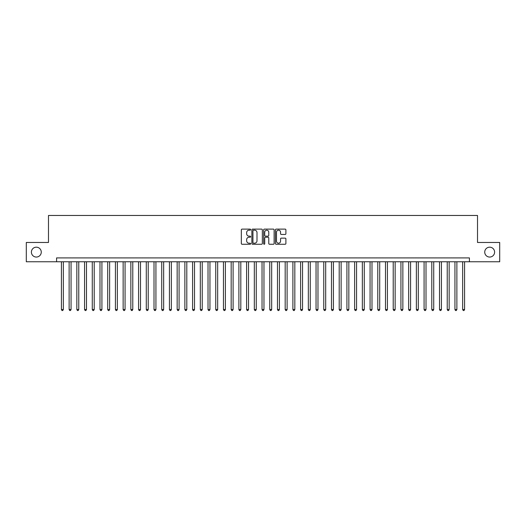 <?xml version="1.0" encoding="UTF-8"?>
<svg xmlns="http://www.w3.org/2000/svg" width="526" height="526" viewBox="0 0 526 526"><rect width="100%" height="100%" fill="white"/><g stroke="black" fill="none" stroke-linecap="round" stroke-linejoin="round"><path stroke-width="0.79" d="M250.652 229.645A0.533 0.533 0 0 0 250.126 229.112L242.078 229.112A0.756 0.756 0 0 0 241.322 229.869L241.322 243.505A0.756 0.756 0 0 0 242.078 244.261L250.126 244.261A0.533 0.533 0 0 0 250.652 243.729A0.533 0.533 0 0 0 250.126 243.203L249.081 243.203A2.426 2.426 0 0 1 246.661 240.776L246.661 239.639A2.426 2.426 0 0 1 249.081 237.219L250.126 237.219A0.533 0.533 0 0 0 250.652 236.687A0.533 0.533 0 0 0 250.126 236.154L249.081 236.154A2.426 2.426 0 0 1 246.661 233.735L246.661 232.597A2.426 2.426 0 0 1 249.081 230.171L250.126 230.171A0.533 0.533 0 0 0 250.652 229.645M484.729 252.118A4.938 4.938 0 0 0 489.667 257.056A4.938 4.938 0 0 0 494.604 252.118A4.938 4.938 0 0 0 489.667 247.181A4.938 4.938 0 0 0 484.729 252.118M31.396 252.118A4.938 4.938 0 0 0 36.333 257.056A4.938 4.938 0 0 0 41.271 252.118A4.938 4.938 0 0 0 36.333 247.181A4.938 4.938 0 0 0 31.396 252.118M285.138 234.451A0.756 0.756 0 0 0 285.894 233.695L285.894 229.869A0.756 0.756 0 0 0 285.138 229.112L276.196 229.112A0.756 0.756 0 0 0 275.44 229.869L275.44 243.505A0.756 0.756 0 0 0 276.196 244.261L285.138 244.261A0.756 0.756 0 0 0 285.894 243.505L285.894 238.883A0.756 0.756 0 0 0 285.138 238.127L281.311 238.127A0.756 0.756 0 0 0 280.555 238.883L280.555 241.178A2.025 2.025 0 0 1 278.53 243.203A2.025 2.025 0 0 1 276.498 241.178L276.498 232.203A2.025 2.025 0 0 1 278.53 230.171A2.025 2.025 0 0 1 280.555 232.203L280.555 233.695A0.756 0.756 0 0 0 281.311 234.451L285.138 234.451M56.584 261.764L26.3 261.764L26.3 242.473L48.484 242.473L48.484 215.469L477.516 215.469L477.516 242.473L499.7 242.473L499.7 261.764L469.416 261.764L469.416 257.904L56.584 257.904L56.584 261.764L469.416 261.764M262.336 229.869A0.756 0.756 0 0 0 261.58 229.112L252.644 229.112A0.756 0.756 0 0 0 251.882 229.869L251.882 243.505A0.756 0.756 0 0 0 252.644 244.261L261.58 244.261A0.756 0.756 0 0 0 262.336 243.505L262.336 229.869M264.42 229.112L273.356 229.112A0.756 0.756 0 0 1 274.118 229.869L274.118 243.505A0.756 0.756 0 0 1 273.356 244.261L269.536 244.261A0.756 0.756 0 0 1 268.773 243.505L268.773 237.976A0.756 0.756 0 0 0 268.017 237.219L265.479 237.219A0.756 0.756 0 0 0 264.723 237.976L264.723 243.729A0.533 0.533 0 0 1 264.19 244.261A0.533 0.533 0 0 1 263.664 243.729L263.664 229.869A0.756 0.756 0 0 1 264.42 229.112M253.473 230.171A0.533 0.533 0 0 0 252.947 230.704L252.947 242.67A0.533 0.533 0 0 0 253.473 243.203L254.571 243.203A2.426 2.426 0 0 0 256.997 240.776L256.997 232.597A2.426 2.426 0 0 0 254.571 230.171L253.473 230.171M268.773 232.236A2.025 2.025 0 0 0 266.748 230.21A2.025 2.025 0 0 0 264.723 232.236L264.723 235.398A0.756 0.756 0 0 0 265.479 236.154L268.017 236.154A0.756 0.756 0 0 0 268.773 235.398L268.773 232.236M61.41 261.764L61.41 309.531L63.337 309.531L63.337 261.764M63.337 309.531L62.758 310.531L61.989 310.531L61.41 309.531M69.123 261.764L69.123 309.531L71.056 309.531L71.056 261.764M71.056 309.531L70.477 310.531L69.702 310.531L69.123 309.531M76.842 261.764L76.842 309.531L78.768 309.531L78.768 261.764M78.768 309.531L78.19 310.531L77.421 310.531L76.842 309.531M84.561 261.764L84.561 309.531L86.488 309.531L86.488 261.764M86.488 309.531L85.909 310.531L85.14 310.531L84.561 309.531M92.274 261.764L92.274 309.531L94.207 309.531L94.207 261.764M94.207 309.531L93.628 310.531L92.852 310.531L92.274 309.531M99.993 261.764L99.993 309.531L101.919 309.531L101.919 261.764M101.919 309.531L101.34 310.531L100.571 310.531L99.993 309.531M107.705 261.764L107.705 309.531L109.638 309.531L109.638 261.764M109.638 309.531L109.06 310.531L108.284 310.531L107.705 309.531M115.424 261.764L115.424 309.531L117.351 309.531L117.351 261.764M117.351 309.531L116.772 310.531L116.003 310.531L115.424 309.531M123.143 261.764L123.143 309.531L125.07 309.531L125.07 261.764M125.07 309.531L124.491 310.531L123.722 310.531L123.143 309.531M130.856 261.764L130.856 309.531L132.789 309.531L132.789 261.764M132.789 309.531L132.21 310.531L131.434 310.531L130.856 309.531M138.575 261.764L138.575 309.531L140.501 309.531L140.501 261.764M140.501 309.531L139.923 310.531L139.153 310.531L138.575 309.531M146.287 261.764L146.287 309.531L148.22 309.531L148.22 261.764M148.22 309.531L147.642 310.531L146.866 310.531L146.287 309.531M154.006 261.764L154.006 309.531L155.933 309.531L155.933 261.764M155.933 309.531L155.354 310.531L154.585 310.531L154.006 309.531M161.725 261.764L161.725 309.531L163.652 309.531L163.652 261.764M163.652 309.531L163.073 310.531L162.304 310.531L161.725 309.531M169.438 261.764L169.438 309.531L171.371 309.531L171.371 261.764M171.371 309.531L170.792 310.531L170.016 310.531L169.438 309.531M177.157 261.764L177.157 309.531L179.083 309.531L179.083 261.764M179.083 309.531L178.505 310.531L177.735 310.531L177.157 309.531M184.869 261.764L184.869 309.531L186.802 309.531L186.802 261.764M186.802 309.531L186.224 310.531L185.448 310.531L184.869 309.531M192.588 261.764L192.588 309.531L194.515 309.531L194.515 261.764M194.515 309.531L193.936 310.531L193.167 310.531L192.588 309.531M200.307 261.764L200.307 309.531L202.234 309.531L202.234 261.764M202.234 309.531L201.655 310.531L200.886 310.531L200.307 309.531M208.02 261.764L208.02 309.531L209.953 309.531L209.953 261.764M209.953 309.531L209.374 310.531L208.598 310.531L208.02 309.531M215.739 261.764L215.739 309.531L217.665 309.531L217.665 261.764M217.665 309.531L217.087 310.531L216.317 310.531L215.739 309.531M223.451 261.764L223.451 309.531L225.384 309.531L225.384 261.764M225.384 309.531L224.806 310.531L224.03 310.531L223.451 309.531M231.17 261.764L231.17 309.531L233.097 309.531L233.097 261.764M233.097 309.531L232.518 310.531L231.749 310.531L231.17 309.531M238.889 261.764L238.889 309.531L240.816 309.531L240.816 261.764M240.816 309.531L240.237 310.531L239.468 310.531L238.889 309.531M246.602 261.764L246.602 309.531L248.535 309.531L248.535 261.764M248.535 309.531L247.95 310.531L247.181 310.531L246.602 309.531M254.321 261.764L254.321 309.531L256.247 309.531L256.247 261.764M256.247 309.531L255.669 310.531L254.9 310.531L254.321 309.531M262.033 261.764L262.033 309.531L263.967 309.531L263.967 261.764M263.967 309.531L263.388 310.531L262.612 310.531L262.033 309.531M269.753 261.764L269.753 309.531L271.679 309.531L271.679 261.764M271.679 309.531L271.1 310.531L270.331 310.531L269.753 309.531M277.465 261.764L277.465 309.531L279.398 309.531L279.398 261.764M279.398 309.531L278.819 310.531L278.05 310.531L277.465 309.531M285.184 261.764L285.184 309.531L287.111 309.531L287.111 261.764M287.111 309.531L286.532 310.531L285.763 310.531L285.184 309.531M292.903 261.764L292.903 309.531L294.83 309.531L294.83 261.764M294.83 309.531L294.251 310.531L293.482 310.531L292.903 309.531M300.616 261.764L300.616 309.531L302.549 309.531L302.549 261.764M302.549 309.531L301.97 310.531L301.194 310.531L300.616 309.531M308.335 261.764L308.335 309.531L310.261 309.531L310.261 261.764M310.261 309.531L309.683 310.531L308.913 310.531L308.335 309.531M316.047 261.764L316.047 309.531L317.98 309.531L317.98 261.764M317.98 309.531L317.402 310.531L316.626 310.531L316.047 309.531M323.766 261.764L323.766 309.531L325.693 309.531L325.693 261.764M325.693 309.531L325.114 310.531L324.345 310.531L323.766 309.531M331.485 261.764L331.485 309.531L333.412 309.531L333.412 261.764M333.412 309.531L332.833 310.531L332.064 310.531L331.485 309.531M339.198 261.764L339.198 309.531L341.131 309.531L341.131 261.764M341.131 309.531L340.552 310.531L339.776 310.531L339.198 309.531M346.917 261.764L346.917 309.531L348.843 309.531L348.843 261.764M348.843 309.531L348.265 310.531L347.495 310.531L346.917 309.531M354.629 261.764L354.629 309.531L356.562 309.531L356.562 261.764M356.562 309.531L355.984 310.531L355.208 310.531L354.629 309.531M362.348 261.764L362.348 309.531L364.275 309.531L364.275 261.764M364.275 309.531L363.696 310.531L362.927 310.531L362.348 309.531M370.067 261.764L370.067 309.531L371.994 309.531L371.994 261.764M371.994 309.531L371.415 310.531L370.646 310.531L370.067 309.531M377.78 261.764L377.78 309.531L379.713 309.531L379.713 261.764M379.713 309.531L379.134 310.531L378.358 310.531L377.78 309.531M385.499 261.764L385.499 309.531L387.425 309.531L387.425 261.764M387.425 309.531L386.847 310.531L386.077 310.531L385.499 309.531M393.211 261.764L393.211 309.531L395.144 309.531L395.144 261.764M395.144 309.531L394.566 310.531L393.79 310.531L393.211 309.531M400.93 261.764L400.93 309.531L402.857 309.531L402.857 261.764M402.857 309.531L402.278 310.531L401.509 310.531L400.93 309.531M408.649 261.764L408.649 309.531L410.576 309.531L410.576 261.764M410.576 309.531L409.997 310.531L409.228 310.531L408.649 309.531M416.362 261.764L416.362 309.531L418.295 309.531L418.295 261.764M418.295 309.531L417.716 310.531L416.94 310.531L416.362 309.531M424.081 261.764L424.081 309.531L426.007 309.531L426.007 261.764M426.007 309.531L425.429 310.531L424.66 310.531L424.081 309.531M431.793 261.764L431.793 309.531L433.726 309.531L433.726 261.764M433.726 309.531L433.148 310.531L432.372 310.531L431.793 309.531M439.512 261.764L439.512 309.531L441.439 309.531L441.439 261.764M441.439 309.531L440.86 310.531L440.091 310.531L439.512 309.531M447.232 261.764L447.232 309.531L449.158 309.531L449.158 261.764M449.158 309.531L448.579 310.531L447.81 310.531L447.232 309.531M454.944 261.764L454.944 309.531L456.877 309.531L456.877 261.764M456.877 309.531L456.298 310.531L455.523 310.531L454.944 309.531M462.663 261.764L462.663 309.531L464.589 309.531L464.589 261.764M464.589 309.531L464.011 310.531L463.242 310.531L462.663 309.531"/></g></svg>
